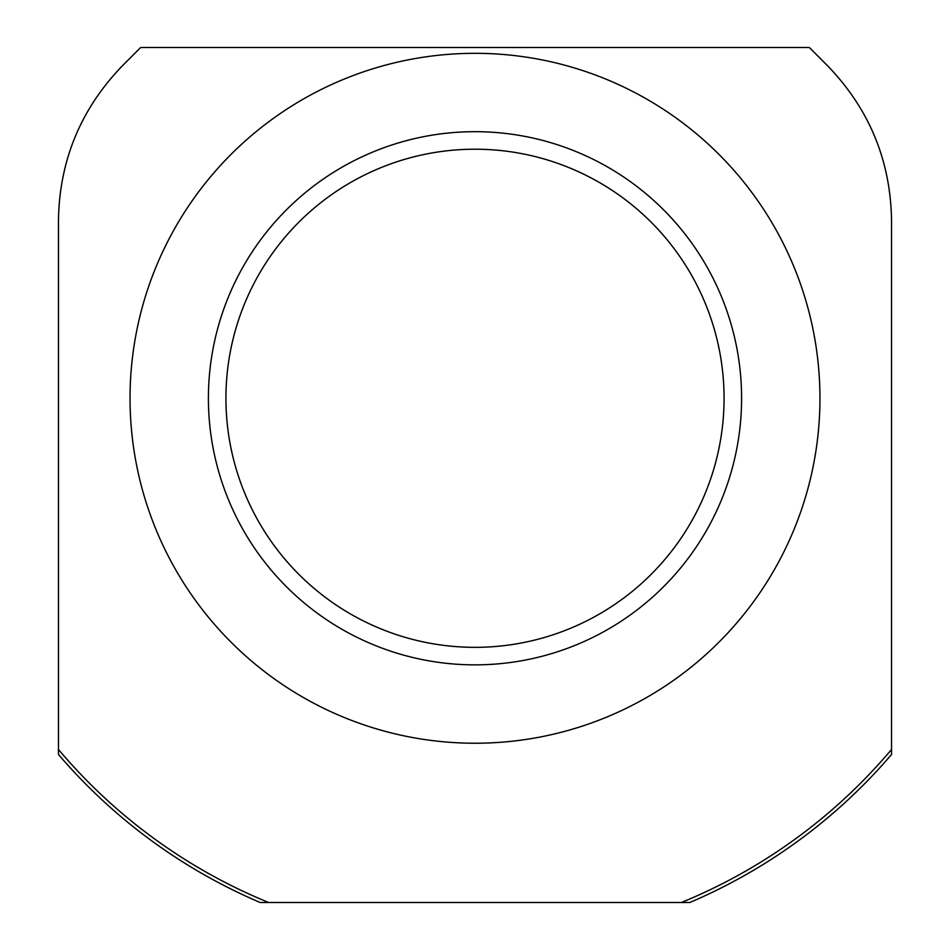 <?xml version="1.0" encoding="UTF-8"?>
<svg xmlns="http://www.w3.org/2000/svg" width="950" height="950" viewBox="0 0 950 950"><rect width="100%" height="100%" fill="white"/><g stroke="black" fill="none" stroke-linecap="round" stroke-linejoin="round"><path stroke-width="1.43" d="M120.947 67.248L140.671 47.5L809.329 47.5L829.053 67.248M827.331 65.502C869.226 108.846 890.637 160.514 891.539 220.519L891.539 754.478A548.079 548.079 0 0 1 689.807 902.5L260.193 902.5A548.079 548.079 0 0 1 58.461 754.478L58.461 220.519C59.363 160.514 80.774 108.846 122.669 65.502M891.539 694.236L891.539 663.539M58.461 663.539L58.461 694.236M475 743.232A344.957 344.957 0 0 1 176.261 225.791A344.957 344.957 0 0 1 773.739 225.791A344.957 344.957 0 0 1 475 743.232M208.406 398.264A266.594 266.594 0 0 1 475 131.682A266.594 266.594 0 0 1 741.594 398.264A266.594 266.594 0 0 1 475 664.857A266.594 266.594 0 0 1 208.406 398.264M475 647.342A249.078 249.078 0 0 1 259.303 273.731A249.078 249.078 0 0 1 690.697 273.731A249.078 249.078 0 0 1 475 647.342M58.461 749.455A544.825 544.825 0 0 0 268.636 902.5M681.364 902.5A544.825 544.825 0 0 0 891.539 749.455M260.193 902.5A548.079 548.079 0 0 1 58.461 754.478M891.539 754.478A548.079 548.079 0 0 1 689.807 902.5"/></g></svg>
